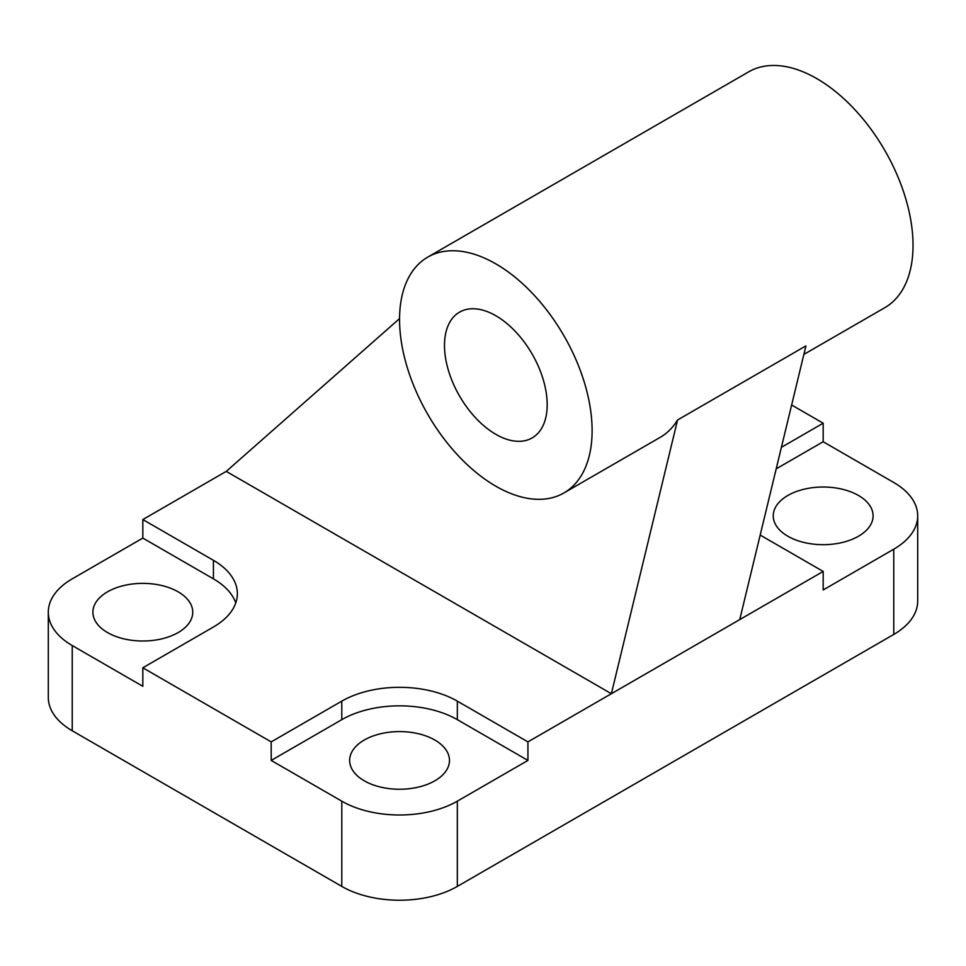 <?xml version="1.0" encoding="UTF-8"?>
<svg xmlns="http://www.w3.org/2000/svg" width="966" height="966" viewBox="0 0 966 966"><rect width="100%" height="100%" fill="white"/><g stroke="black" fill="none" stroke-linecap="round" stroke-linejoin="round"><path stroke-width="1.45" d="M781.397 447.33L823.177 423.205L823.177 441.74L893.767 482.505A81.687 47.165 180 0 1 917.7 515.856A81.687 47.165 180 0 1 893.767 549.195L823.177 589.96L823.177 571.437L760.182 535.067M72.233 645.542A81.687 47.165 180 0 1 48.3 612.19L48.3 697.428A81.687 47.165 0 0 0 72.233 730.779L72.233 645.542L142.823 686.307L142.823 667.784L213.426 627.019A81.687 47.165 0 0 0 237.358 593.667A81.687 47.165 0 0 0 213.426 560.316L213.426 578.851L142.823 538.086L142.823 519.551L213.426 560.316M235.764 602.929A81.687 47.165 0 0 0 213.426 578.851M457.329 719.658L457.329 701.135A81.687 47.165 0 0 0 341.795 701.135L341.795 719.658A81.687 47.165 0 0 1 457.329 719.658L527.931 760.423L457.329 801.176A81.687 47.165 180 0 1 341.795 801.176L271.192 760.423L271.192 741.888L341.795 701.135M457.329 701.135L527.931 741.888L527.931 760.423M72.233 730.779L341.795 886.414A81.687 47.165 0 0 0 457.329 886.414L893.767 634.433A81.687 47.165 0 0 0 917.7 601.081L917.7 515.856M823.177 423.205L791.637 405.008M48.3 612.19A81.687 47.165 180 0 1 72.233 578.851L142.823 538.086M563.915 492.95A136.158 78.608 60 0 1 427.757 414.342A136.158 78.608 60 0 1 427.757 257.125A136.158 78.608 60 0 1 495.836 263.863A136.158 78.608 60 0 1 584.78 383.84A136.158 78.608 60 0 1 563.915 492.95L660.189 437.356A136.158 78.608 -120 0 0 677.564 419.981L611.369 693.721L226.261 471.384L142.823 519.551M178.13 591.82A49.918 28.823 0 0 0 123.72 585.565A49.918 28.823 0 0 0 92.905 612.19A49.918 28.823 0 0 0 142.823 641.013A49.918 28.823 0 0 0 192.753 612.19A49.918 28.823 0 0 0 178.13 591.82M142.823 667.784L271.192 741.888M271.192 760.423L341.795 719.658M434.857 740.041A49.918 28.823 0 0 0 380.459 733.786A49.918 28.823 0 0 0 349.644 760.423A49.918 28.823 0 0 0 399.562 789.246A49.918 28.823 0 0 0 449.48 760.423A49.918 28.823 0 0 0 434.857 740.041M527.931 741.888L739.739 619.604L805.934 345.876L677.564 419.981M226.261 471.384L399.562 318.599M495.836 315.737A72.619 41.924 60 0 1 543.278 379.735A72.619 41.924 60 0 1 532.145 437.924A72.619 41.924 60 0 1 459.526 396A72.619 41.924 60 0 1 459.526 312.151A72.619 41.924 60 0 1 495.836 315.737M803.869 354.401L884.832 307.671A136.158 78.608 -120 0 0 905.697 198.561A136.158 78.608 -120 0 0 816.753 78.584A136.158 78.608 -120 0 0 748.674 71.846L427.757 257.125M739.739 619.604L823.177 571.437M823.177 441.74L776.193 468.86M858.472 495.473A49.918 28.823 0 0 0 804.062 489.219A49.918 28.823 0 0 0 773.247 515.856A49.918 28.823 0 0 0 823.177 544.679A49.918 28.823 0 0 0 873.095 515.856A49.918 28.823 0 0 0 858.472 495.473M893.767 549.195L893.767 634.433M341.795 801.176L341.795 886.414M457.329 886.414L457.329 801.176"/></g></svg>
